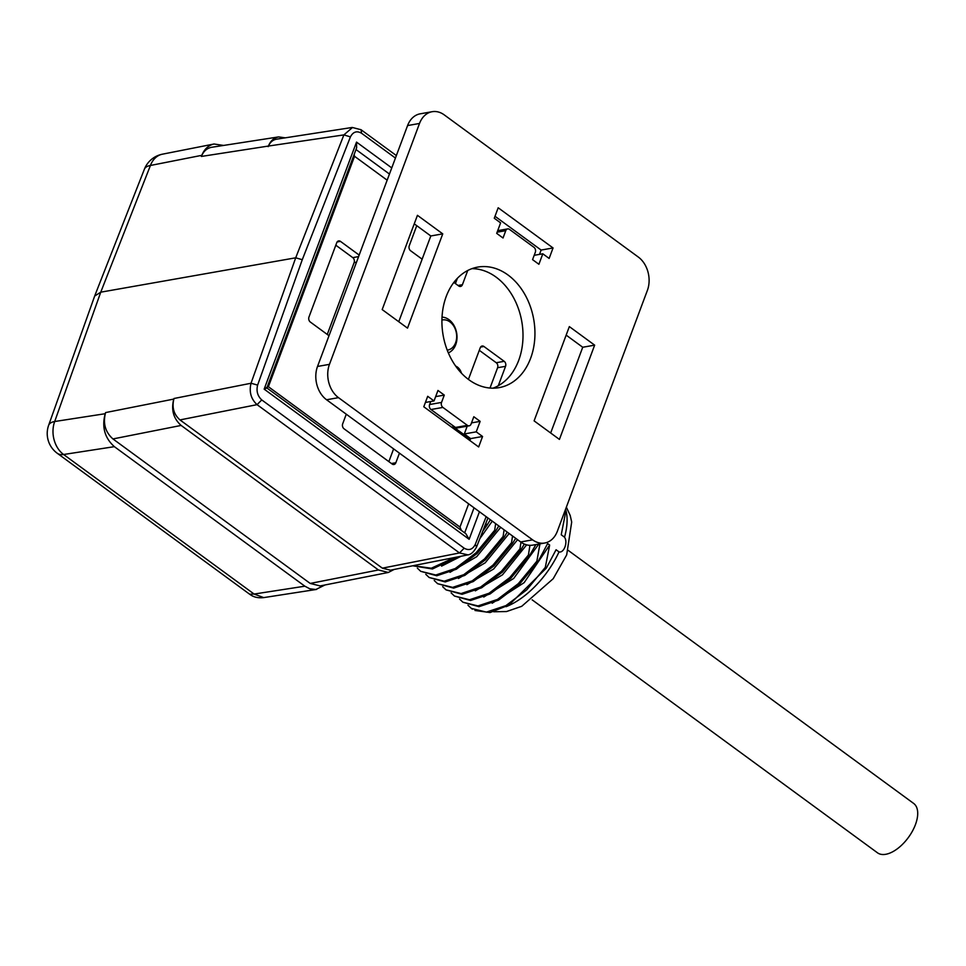 <?xml version="1.0" encoding="UTF-8"?>
<svg xmlns="http://www.w3.org/2000/svg" width="966" height="966" viewBox="0 0 966 966"><rect width="100%" height="100%" fill="white"/><g stroke="black" fill="none" stroke-linecap="round" stroke-linejoin="round"><path stroke-width="1.45" d="M460.07 371.681A10.409 7.813 80 0 0 456.628 367.225A10.409 7.813 80 0 0 456.314 367.008M467.979 605.223L471.348 608.411L486.405 612.106L505.942 605.597L526.724 589.864L545.307 567.38L546.321 568.129L508.985 605.03L490.076 612.541L474.982 610.488M536.867 561.198L537.881 561.946L519.285 584.43L498.504 600.152L478.979 606.672L462.907 602.229L477.965 605.923L497.502 599.415L518.283 583.681L536.867 561.198L539.958 543.858M459.55 599.041L462.907 602.229M528.426 555.015L529.44 555.764L510.857 578.248L490.064 593.969L470.539 600.49L454.467 596.046L469.524 599.741L489.062 593.233L509.843 577.499L528.426 555.015L529.936 545.331M451.11 592.858L454.467 596.046M519.986 548.833L521 549.582L502.417 572.065L481.636 587.787L462.098 594.307L446.026 589.864L461.084 593.559L480.621 587.05L501.402 571.317L519.986 548.833L520.976 542.168M442.67 586.676L446.026 589.864M511.557 542.65L512.56 543.399L493.976 565.883L473.195 581.604L453.658 588.125L437.586 583.681L452.643 587.376L472.181 580.868L492.962 565.134L511.557 542.65L512.535 535.985M434.229 580.494L437.586 583.681M503.117 536.468L504.119 537.217L485.536 559.7L464.755 575.422L445.217 581.943L429.145 577.499L444.203 581.194L463.74 574.685L484.521 558.952L503.117 536.468L504.095 529.803M425.789 574.311L429.145 577.499M494.677 530.286L495.679 531.034L477.095 553.518L456.314 569.24L436.777 575.76L420.705 571.317L435.763 575.011L455.3 568.503L476.081 552.769L494.677 530.286L495.655 523.62M417.348 568.129L420.705 571.317M485.693 523.705L487.238 524.852L482.734 531.252M413.158 565.702L431.307 568.213L454.467 557.551M457.292 556.996L432.454 568.986L413.279 565.883M546.321 568.129L556.078 549.751L559.036 551.912C563.999 553.216 568.08 542.216 564.53 537.193L561.234 534.778L565.593 512.451L565.013 512.028M565.46 509.541L565.593 512.451M492.274 521.157L479.836 538.642M461.132 556.235L441.571 566.124M500.714 527.339L476.745 556.645L449.999 572.307M509.154 533.522L485.186 562.828L458.439 578.489M517.595 539.704L493.626 569.01L466.88 584.672M526.639 544.848L502.477 574.83L475.32 590.854M538.823 544.063L513.683 578.453L483.761 597.036M537.881 561.946L547.637 543.568L549.666 545.053L524.127 582.667L492.201 603.219M545.307 567.38L549.666 545.053M535.864 544.582L529.44 555.764M524.357 544.075L521 549.582M515.687 538.303L512.56 543.399M507.247 532.121L504.119 537.217M498.806 525.939L495.679 531.034M490.366 519.756L487.238 524.852M395.432 158.062L361.477 133.187C356.78 130.579 353.097 131.823 350.416 136.882L302.273 259.709L257.62 385.096C256.171 391.037 257.548 395.988 261.75 399.924L464.175 548.205C468.872 550.801 472.555 549.569 475.236 544.51L476.552 546.841M390.397 570.194L382.355 568.165L179.978 419.92C173.711 414.317 171.719 407.181 174.001 398.499L173.795 399.079C170.982 409.765 173.433 418.556 181.137 425.438L112.95 438.938C105.234 432.056 102.782 423.265 105.596 412.579L173.795 399.079M320.096 585.927L310.207 583.44L378.443 569.976L181.137 425.438M378.443 569.976L388.332 572.464L394.092 569.469M490.004 388.042L497.599 367.72A3.671 2.765 80 0 0 496.246 362.733L479.293 350.308M285.236 137.836L278.619 136.906C273.994 137.776 270.577 140.831 268.403 146.059L201.363 156.444C203.548 151.215 206.953 148.172 211.578 147.303M179.978 419.92L257.053 404.657C250.979 398.994 248.974 391.858 251.027 383.248L295.717 257.801L343.884 134.902L268.403 146.059M268.174 146.627C269.949 142.376 272.714 139.901 276.481 139.201M455.674 366.114A10.409 7.813 -100 0 1 457.425 367.092A10.409 7.813 -100 0 1 461.47 373.202M496.246 362.733L504.204 361.32L483.942 346.492L480.585 347.084M504.204 361.32A3.671 2.765 -100 0 1 505.556 366.319L497.599 367.72M498.299 385.736L505.556 366.319M452.462 425.281A3.671 2.765 -100 0 0 453.791 427.129L470.37 439.276M483.942 346.492A3.671 2.765 -100 0 0 482.131 346.009A3.671 2.765 -100 0 0 480.235 347.772L468.413 379.409M399.441 453.151L395.855 462.75A3.671 2.765 -100 0 1 393.971 464.501A3.671 2.765 -100 0 1 392.148 464.03L344.041 428.795A3.671 2.765 -100 0 1 342.689 423.796L346.275 414.197M359.159 255.072L340.467 241.379L337.11 241.971M340.467 241.379A3.671 2.765 -100 0 0 338.655 240.908A3.671 2.765 -100 0 0 336.76 242.671L308.963 317.029A3.671 2.765 -100 0 0 310.315 322.028L329.008 335.721M467.737 270.492L462.424 284.692A3.671 2.765 -100 0 1 460.54 286.455A3.671 2.765 -100 0 1 458.717 285.984L453.851 282.41M422.13 259.178L410.61 250.749A3.671 2.765 -100 0 1 409.258 245.75L416.757 225.682M393.609 448.876L388.851 461.615M327.269 334.453L354.124 262.619A3.671 2.765 80 0 0 352.771 257.632L335.818 245.207M457.401 278.268L455.421 283.569M249.663 594.199C253.334 597.097 258.007 598.232 263.694 597.604L254.106 594.054L304.858 586.193L114.374 446.666L63.599 454.503A24.488 18.559 -98.8 0 1 54.688 421.514A24.488 9.745 -160.4 0 0 48.638 425.294L94.656 296.103M304.858 586.193L309.796 588.789L315.81 589.514L325.023 584.961M310.207 583.44L112.95 438.938M302.273 259.709L295.717 257.801L100.754 292.179L54.688 421.514L105.197 413.714L105.596 412.579M105.197 413.714C101.672 427.069 104.739 438.045 114.374 446.666M223.617 145.431L214.017 144.006C208.487 145.262 204.418 149.042 201.797 155.333L201.363 156.444M461.374 530.431L459.973 527.062L468.655 503.841M387.161 180.195L354.546 156.299L354.16 154.427M267.147 387.173L268.391 386.714L459.973 527.062M266.845 387.97L264.153 389.141L356.514 142.099L356.635 147.822L266.845 387.97M266.35 387.571L465.878 533.727L469.138 539.294L264.153 389.141M467.472 554.75L459.49 552.95L464.175 548.205M350.416 136.882L343.884 134.89L352.312 127.669M257.053 404.669L261.75 399.924M174.001 398.499L251.027 383.248L257.62 385.096M361.477 133.187L361.151 129.818L396.362 155.562M150.044 165.802L150.418 165.476A24.488 18.209 -101.2 0 1 162.421 154.186L213.957 144.019M201.797 155.333L150.418 165.476A24.488 10.191 -158.6 0 0 144.357 169.267A24.488 24.488 0 0 1 162.626 154.149M150.418 165.476L100.754 292.179L94.68 296.031M48.638 425.294A24.488 24.488 0 0 0 57.236 453.259A24.488 12.715 126.2 0 0 63.599 454.503L254.106 594.054L249.699 594.223M459.647 371.198A9.177 6.895 80 0 0 457.329 368.36M532.145 599.838L877.466 852.797A30.61 15.891 -53.8 0 0 885.762 854.294A30.61 15.891 -53.8 0 0 912.423 831.146A30.61 15.891 -53.8 0 0 913.643 803.422L568.322 550.463M447.222 350.151A15.299 11.495 80 0 0 456.375 333.016A15.299 11.495 80 0 0 441.921 320.036M448.321 352.856A18.366 13.802 80 0 0 456.652 332.968A18.366 13.802 80 0 0 442.017 317.126M434.036 400.938L437.96 390.457L444.288 395.094L441.547 402.424A3.671 2.765 80 0 0 442.899 407.423L467.375 425.354A3.671 2.765 80 0 0 469.186 425.825A3.671 2.765 80 0 0 471.082 424.062L473.823 416.732L480.15 421.369L476.238 431.85L482.565 436.487L478.653 446.956L423.796 406.771L427.709 396.301L434.036 400.938L425.402 402.46M444.288 395.094L435.654 396.615M430.739 401.518L429.604 404.537A3.671 2.765 80 0 0 430.969 409.524L455.445 427.455A3.671 2.765 80 0 0 457.256 427.938L469.186 425.825M480.15 421.369L471.517 422.891M467.206 426.175L464.308 433.951L470.635 438.588L469.899 440.544M476.238 431.85L464.308 433.951M482.565 436.487L470.635 438.588M594.658 345.152L559.423 439.409L534.101 420.862L569.348 326.605L594.658 345.152L582.727 347.253L550.668 432.997M566.161 335.117L582.727 347.253M442.742 233.869L407.507 328.126L382.186 309.579L417.433 215.321L442.742 233.869L430.812 235.97L398.753 321.714M414.245 223.834L430.812 235.97M553.059 247.96L549.135 258.429L542.807 253.792L538.895 264.273L532.568 259.637L535.309 252.307A3.671 2.765 80 0 0 533.944 247.308L509.468 229.377A3.671 2.765 80 0 0 507.657 228.906A3.671 2.765 80 0 0 505.761 230.669L503.02 237.998L496.693 233.361L500.605 222.88L494.278 218.244L498.19 207.775L553.059 247.96L541.117 250.061L539.499 254.384M495.015 216.287L541.117 250.061M542.807 253.792L534.174 255.314M432.152 111.706L420.21 113.819A24.488 18.39 80 0 0 407.58 125.568L317.524 366.452A24.488 18.39 80 0 0 326.568 399.767L520.686 541.962A24.488 18.39 80 0 0 532.761 545.126L544.703 543.025A24.488 18.39 80 0 0 557.334 531.276L647.389 290.38A24.488 18.39 80 0 0 638.345 257.077L444.227 114.869A24.488 18.39 80 0 0 432.152 111.706A24.488 18.39 80 0 0 419.522 123.455L329.454 364.351A24.488 18.39 80 0 0 338.498 397.654L532.616 539.849A24.488 18.39 80 0 0 544.703 543.025M508.007 274.996A61.208 45.982 80 0 0 477.796 267.087A61.208 45.982 80 0 0 443.14 335.347A61.208 45.982 80 0 0 499.06 387.644A61.208 45.982 80 0 0 534.705 339.489A61.208 45.982 80 0 0 508.007 274.996M492.998 388.175A61.208 45.982 80 0 0 522.98 337.641A61.208 45.982 80 0 0 496.065 277.097A61.208 45.982 80 0 0 471.915 268.657M564.53 537.193A66.666 34.631 -53.8 0 0 565.581 509.191M475.236 544.51L486.152 516.665M356.514 142.099L391.749 167.903M479.438 511.751L469.138 539.294M382.355 568.165L459.49 552.95L257.137 404.718M354.546 156.299L268.391 386.714M391.459 463.523L395.855 462.75M352.771 257.632L358.591 256.594M356.49 262.209L354.124 262.619M458.029 285.477L462.424 284.692M464.682 532.846L474.04 507.79M389.455 174.049L356.043 149.573M506.099 606.684A66.666 34.631 -53.8 0 0 559.036 551.912M441.547 402.424L429.604 404.537M442.899 407.423L430.969 409.524M467.375 425.354L455.445 427.455M505.761 230.669L497.128 232.19M532.616 539.849L520.686 541.962M338.498 397.654L326.568 399.767M419.522 123.455L407.58 125.568M329.454 364.351L317.524 366.452M472.362 609.16L471.348 608.411M390.433 570.182L467.532 554.967M276.517 139.189L352.264 127.452M320.144 585.927L388.38 572.452M278.667 136.906L211.626 147.291M467.604 554.907C470.804 554.713 473.811 552.033 476.612 546.889L487.939 517.969M497.961 229.98L498.649 230.488M361.163 129.77L352.385 127.488M94.753 295.825L144.357 169.267M249.687 594.247L57.236 453.259M316.606 589.417L263.585 597.628M493.723 611.768L506.546 611.538L521.737 606.298L553.204 578.706L566.68 554.919L571.691 522.051L570.218 515.506L566.354 507.114M507.657 228.906L497.707 230.657"/></g></svg>
